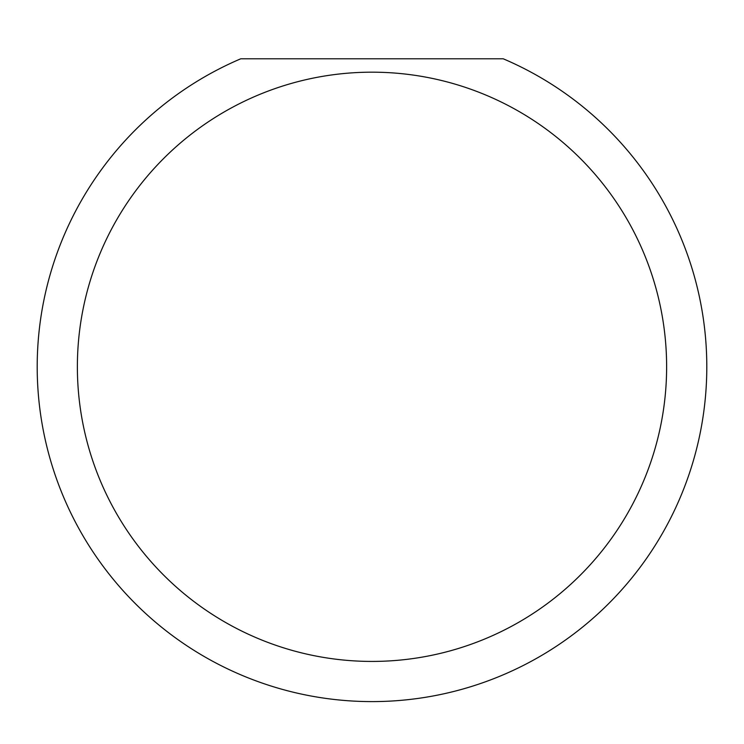 <?xml version="1.0" encoding="UTF-8"?>
<svg xmlns="http://www.w3.org/2000/svg" width="744" height="744" viewBox="0 0 744 744"><rect width="100%" height="100%" fill="white"/><g stroke="black" fill="none" stroke-linecap="round" stroke-linejoin="round"><path stroke-width="1.12" d="M666.624 366.801A294.624 294.624 0 0 0 372 72.177A294.624 294.624 0 0 0 77.376 366.801A294.624 294.624 0 0 0 372 661.425A294.624 294.624 0 0 0 666.624 366.801M503.214 58.785A334.8 334.8 0 0 1 372 701.601A334.8 334.8 0 0 1 240.786 58.785L503.214 58.785"/></g></svg>
